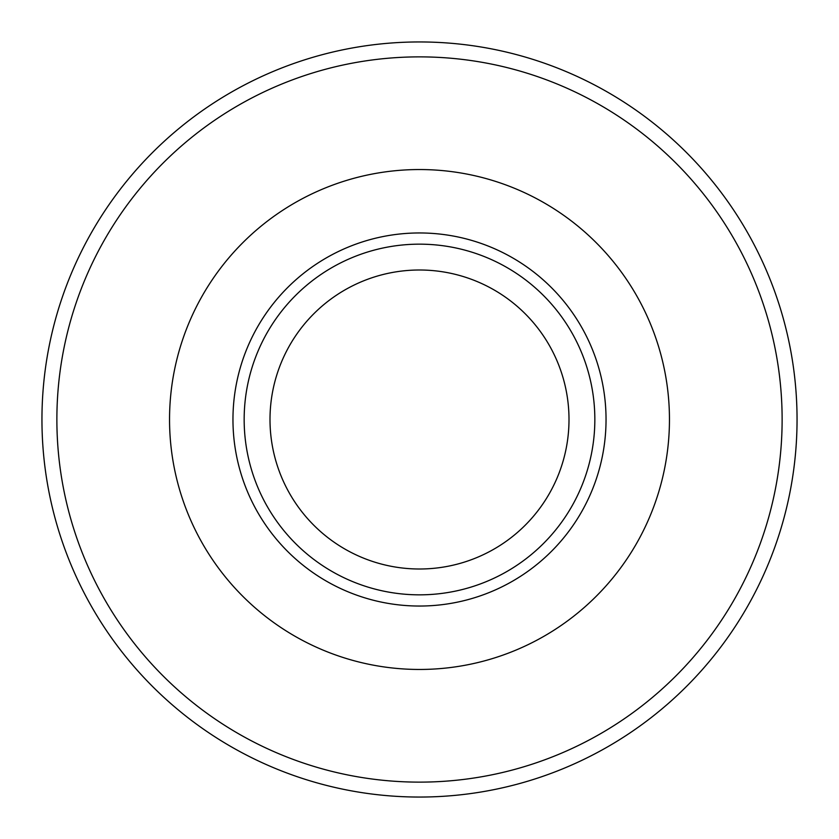 <?xml version="1.0" encoding="UTF-8"?>
<svg xmlns="http://www.w3.org/2000/svg" width="839" height="839" viewBox="0 0 839 839"><rect width="100%" height="100%" fill="white"/><g stroke="black" fill="none" stroke-linecap="round" stroke-linejoin="round"><path stroke-width="1.26" d="M797.05 419.5A377.55 377.55 0 0 0 419.5 41.95A377.55 377.55 0 0 0 41.95 419.5A377.55 377.55 0 0 0 419.5 797.05A377.55 377.55 0 0 0 797.05 419.5A377.55 377.55 0 0 0 419.5 41.95A377.55 377.55 0 0 0 41.95 419.5M568.999 419.5A149.499 149.499 0 0 0 419.5 270.001A149.499 149.499 0 0 0 270.001 419.5A149.499 149.499 0 0 0 419.5 568.999A149.499 149.499 0 0 0 568.999 419.5M594.841 419.5A175.341 175.341 0 0 0 419.5 244.159A175.341 175.341 0 0 0 244.159 419.5A175.341 175.341 0 0 0 419.5 594.841A175.341 175.341 0 0 0 594.841 419.5M606.041 419.5A186.541 186.541 0 0 0 419.5 232.959A186.541 186.541 0 0 0 232.959 419.5A186.541 186.541 0 0 0 419.5 606.041A186.541 186.541 0 0 0 606.041 419.5M669.459 419.5A249.959 249.959 0 0 0 419.5 169.541A249.959 249.959 0 0 0 169.541 419.5A249.959 249.959 0 0 0 419.5 669.459A249.959 249.959 0 0 0 669.459 419.5M782.126 419.5A362.626 362.626 0 0 0 419.5 56.874A362.626 362.626 0 0 0 56.874 419.5A362.626 362.626 0 0 0 419.5 782.126A362.626 362.626 0 0 0 782.126 419.5"/></g></svg>
